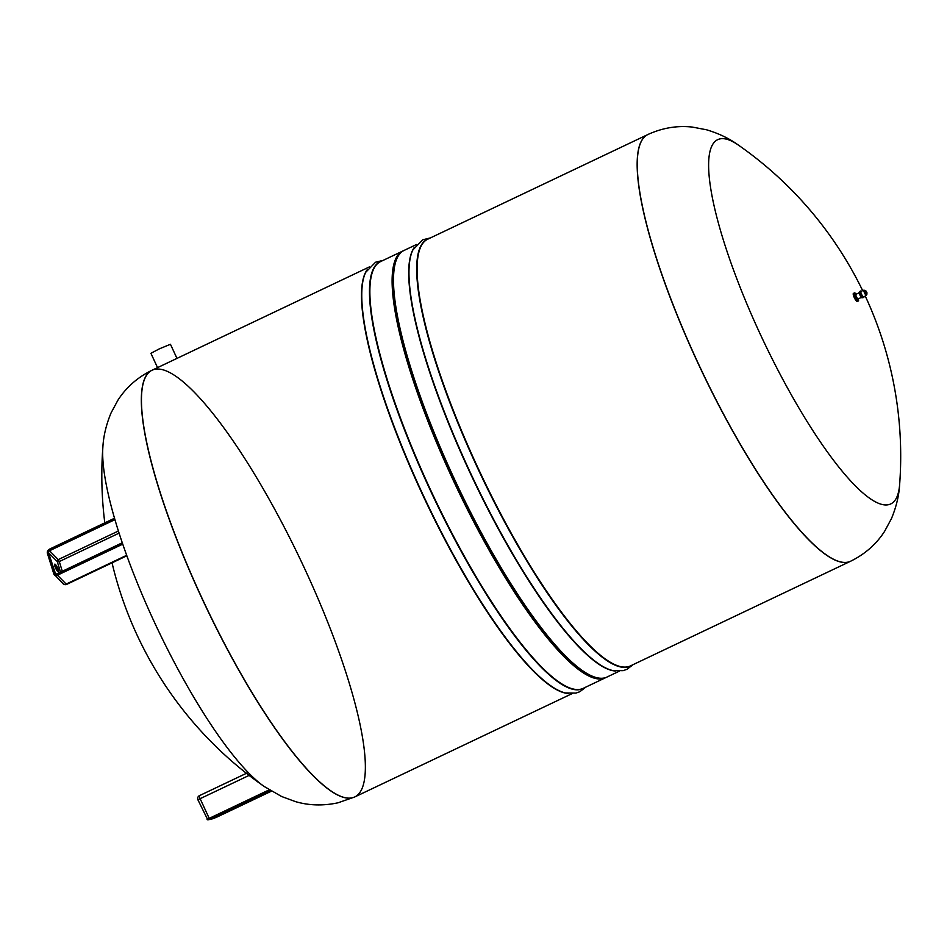<?xml version="1.0" encoding="UTF-8"?>
<svg xmlns="http://www.w3.org/2000/svg" width="947" height="947" viewBox="0 0 947 947"><rect width="100%" height="100%" fill="white"/><g stroke="black" fill="none" stroke-linecap="round" stroke-linejoin="round"><path stroke-width="1.42" d="M157.533 367.625L150.916 353.302L159.368 348.839L170.448 344.282L176.971 358.392M859.734 291.818L859.296 292.031A3.196 0.71 64.6 0 0 859.983 295.144A3.196 0.71 64.6 0 0 862.007 297.808A3.196 0.71 64.6 0 0 862.03 297.796L862.468 297.583M861.297 291.214A3.516 0.781 64.6 0 0 860.764 290.978L859.888 291.392A3.516 0.781 64.6 0 0 860.645 294.825A3.516 0.781 64.6 0 0 862.871 297.749A3.516 0.781 64.6 0 0 862.906 297.737L863.771 297.322A3.516 0.781 64.6 0 0 863.924 296.754M860.764 290.978A3.516 0.781 64.6 0 0 861.521 294.41A3.516 0.781 64.6 0 0 863.735 297.334A3.516 0.781 64.6 0 0 863.771 297.322M863.936 290.161L860.941 291.356A3.09 0.687 64.6 0 0 861.604 294.363A3.09 0.687 64.6 0 0 863.557 296.956A3.09 0.687 64.6 0 0 863.605 296.944L866.422 295.369A2.888 0.639 64.6 0 0 866.469 295.322L866.848 293.582L866.836 294.541L865.345 292.564L865.463 290.741L864.007 290.149A2.888 0.639 64.6 0 0 863.936 290.161A2.888 0.639 64.6 0 0 864.528 292.919A2.888 0.639 64.6 0 0 866.375 295.381A2.888 0.639 64.6 0 0 866.422 295.369M866.671 293.842L864.8 290.978M866.339 294.032L867.061 293.002L866.174 291.143L867.061 293.014M866.174 291.143L864.931 291.072M866.943 292.966L866.103 291.321L866.943 292.966M866.541 292.528L866.221 291.854M856.088 294.257A4.475 0.994 64.6 0 0 854.525 292.883A4.475 0.994 64.6 0 0 855.496 297.24A4.475 0.994 64.6 0 0 858.325 300.968A4.475 0.994 64.6 0 0 858.373 300.957A4.475 0.994 64.6 0 0 858.29 298.873M854.525 292.883L853.401 293.416A4.475 0.994 64.6 0 0 854.383 297.784A4.475 0.994 64.6 0 0 857.201 301.501A4.475 0.994 64.6 0 0 857.248 301.489L858.373 300.957M862.681 290.658A379.214 379.214 0 0 0 738.388 145.092L738.388 145.092A201.687 45.03 64.6 0 0 746.283 302.495A201.687 45.03 64.6 0 0 888.688 504.644A201.687 45.03 64.6 0 0 899.65 484.319L899.65 484.319A379.214 379.214 0 0 0 865.238 296.032M647.748 134.592A236.205 52.736 64.6 0 0 647.689 134.616A236.205 52.736 64.6 0 0 699.016 365.364A236.205 52.736 64.6 0 0 848.074 562.127A236.205 52.736 64.6 0 0 850.513 561.275A236.205 52.736 64.6 0 0 850.572 561.251M416.526 244.504L404.085 250.422A236.205 52.736 64.6 0 0 395.87 261.277A236.205 52.736 64.6 0 0 457.863 486.391A236.205 52.736 64.6 0 0 593.307 676.596A236.205 52.736 64.6 0 0 604.458 677.934A236.205 52.736 64.6 0 0 606.909 677.081L619.35 671.163M850.513 561.275L630.453 665.895A236.205 52.736 64.6 0 1 628.003 666.735A236.205 52.736 64.6 0 1 478.945 469.984A236.205 52.736 64.6 0 1 427.63 239.236L647.689 134.616A236.205 52.736 64.6 0 0 699.016 365.364A236.205 52.736 64.6 0 0 848.074 562.127A236.205 52.736 64.6 0 0 850.513 561.275L850.631 561.216C864.966 554.173 876.295 544.217 884.605 531.338L891.435 518.648C896.312 506.894 899.046 495.459 899.65 484.319M151.934 370.289A236.205 52.736 64.6 0 0 151.875 370.313L151.994 370.265A236.205 52.736 64.6 0 0 203.321 601.014A236.205 52.736 64.6 0 0 352.379 797.776A236.205 52.736 64.6 0 0 354.817 796.924A236.205 52.736 64.6 0 0 301.039 560.955A236.205 52.736 64.6 0 0 151.994 370.265A236.205 52.736 64.6 0 0 203.321 601.014A236.205 52.736 64.6 0 0 352.379 797.776A236.205 52.736 64.6 0 0 354.817 796.924L572.142 693.606M403.375 250.789A236.205 52.736 64.6 0 0 402.653 251.097A236.205 52.736 64.6 0 0 453.98 481.857A236.205 52.736 64.6 0 0 603.038 678.608A236.205 52.736 64.6 0 0 605.476 677.756A236.205 52.736 64.6 0 0 606.187 677.401M395.87 261.277L395.195 263.349A234.584 52.369 64.6 0 0 456.762 486.912A234.584 52.369 64.6 0 0 591.271 675.815L593.307 676.596M354.817 796.924L354.711 796.972A236.205 52.736 64.6 0 1 352.26 797.824A236.205 52.736 64.6 0 1 203.203 601.073A236.205 52.736 64.6 0 1 151.875 370.313C137.552 377.356 126.223 387.323 117.913 400.202L111.071 412.892C106.206 424.635 103.46 436.082 102.868 447.209A201.687 45.03 64.6 0 0 102.868 447.209L102.868 447.209A201.687 45.03 64.6 0 0 157.652 629.104A201.687 45.03 64.6 0 0 264.13 786.436L264.13 786.436A201.687 45.03 64.6 0 0 264.13 786.448L281.626 796.51L295.5 801.624C309.006 805.577 323.187 805.968 338.032 802.796L354.711 796.972A236.205 52.736 64.6 0 0 354.758 796.948M58.335 569.763A4.273 0.959 -115.4 0 1 58.454 571.881A4.273 0.959 -115.4 0 1 55.755 568.425A4.273 0.959 -115.4 0 1 54.772 564.152A4.273 0.959 -115.4 0 1 56.489 565.809A4.273 0.959 -115.4 0 1 58.335 569.763M57.447 571.207A4.273 0.959 64.6 0 0 57.211 570.295A4.273 0.959 64.6 0 0 54.654 565.347M270.759 790.757L215.679 816.93L216.082 817.474L271.446 791.159L216.082 817.474M215.348 816.207L215.679 816.93L213.915 817.687A0.639 0.627 76.9 0 1 213.62 818.528A0.639 0.627 -103.1 0 1 213.501 818.575L207.819 819.889A0.639 0.627 -103.1 0 0 207.949 819.853L269.919 790.248M208.198 819.001L208.032 819.735L269.942 790.26L207.949 819.853M213.62 817.036L213.915 817.687L210.648 818.445M209.618 818.906L209.216 818.362L269.244 789.822M207.819 819.889L197.935 799.86L200.125 798.688L209.216 818.362L207.109 819.534M271.458 791.171L213.501 818.575M250.47 774.753L200.125 798.688A3.196 0.71 -115.4 0 1 199.462 795.634A3.196 3.196 0 0 0 197.935 799.86L198.018 799.86M199.462 795.634A3.196 0.71 -115.4 0 1 199.497 795.622L248.209 772.468L199.462 795.634M855.52 294.529A2.687 0.604 64.6 0 0 855.709 296.731A2.687 0.604 64.6 0 0 857.568 299.347A2.687 0.604 64.6 0 0 857.71 299.145M859.178 292.789L855.461 294.553L857.627 299.181L861.379 297.405M647.689 134.616L647.807 134.557A236.205 52.736 64.6 0 0 699.135 365.317A236.205 52.736 64.6 0 0 848.181 562.068A236.205 52.736 64.6 0 0 850.631 561.216M414.419 247.285A236.205 52.736 64.6 0 0 473.062 479.17A236.205 52.736 64.6 0 0 615.858 671.044M430.364 237.922L422.764 239.78L412.951 249.83A236.336 52.76 64.6 0 0 412.821 250.103A236.336 52.76 64.6 0 0 473.37 479.028A236.336 52.76 64.6 0 0 612.673 670.512L623.102 670.665L626.961 669.316L633.2 664.581M428.861 238.644A236.336 52.76 64.6 0 0 476.933 466.611A236.336 52.76 64.6 0 0 627.719 667.019A236.336 52.76 64.6 0 0 631.696 665.303M367.199 269.729A236.205 52.736 64.6 0 0 425.842 501.614A236.205 52.736 64.6 0 0 568.65 693.488M365.755 272.251A236.336 52.76 64.6 0 0 365.613 272.547A236.336 52.76 64.6 0 0 426.162 501.472A236.336 52.76 64.6 0 0 565.466 692.955L575.894 693.097L579.753 691.76L585.98 687.025M381.653 261.088A236.336 52.76 64.6 0 0 429.713 489.043A236.336 52.76 64.6 0 0 580.511 689.463A236.336 52.76 64.6 0 0 584.477 687.747M402.653 251.097L380.422 261.668A236.205 52.736 64.6 0 0 431.737 492.428A236.205 52.736 64.6 0 0 580.795 689.179A236.205 52.736 64.6 0 0 583.245 688.327L605.476 677.756M122.293 542.88L56.666 574.296L122.352 543.069M56.619 574.095A1.598 1.302 135.5 0 1 54.95 573.409L54.133 573.42A2.237 1.835 -44.5 0 0 56.666 574.296M55.624 574.107L48.522 552.705A1.598 1.302 135.5 0 1 49.528 550.74L49.114 549.958A2.237 1.835 -44.5 0 0 47.705 552.705A2.557 2.095 135.5 0 1 49.315 549.568L114.575 518.542M62.313 571.278L59.294 561.559A1.598 0.84 -17.2 0 1 57.246 561.571L48.522 552.705L47.35 553.155L49.315 549.568M49.114 549.958L114.658 518.802M118.387 531.018L58.252 559.606L49.528 550.74L114.907 519.654M60.525 572.13L57.246 561.571A1.598 1.302 135.5 0 1 58.252 559.606L59.294 561.559L119.062 533.137M63.082 583.719A3.196 3.196 0 0 0 66.728 584.358A3.196 0.71 -115.4 0 1 66.172 584.074A3.196 2.616 -44.5 0 1 63.082 583.719L53.825 573.941A3.196 2.616 -44.5 0 0 57.436 575.196L57.021 574.415A2.557 2.095 135.5 0 1 54.133 573.42L47.35 553.155L53.778 573.775M57.021 574.415L122.435 543.318M114.492 518.258L49.291 549.248L114.528 518.352M49.268 549.378A3.196 2.616 -44.5 0 0 47.35 553.048M126.661 555.309L66.172 584.074L57.436 575.196L122.731 544.158M867.061 293.002L866.185 291.155M866.103 291.345L866.86 292.943M647.807 134.557C662.32 127.892 677.188 125.395 692.423 127.087L706.58 129.798C718.773 133.432 729.379 138.534 738.388 145.092M151.994 370.265L369.318 266.947M383.156 260.366L375.557 262.224L365.743 272.274M102.868 447.209A379.214 379.214 0 0 0 104.797 522.862M112.03 562.826A379.214 379.214 0 0 0 264.13 786.436M122.258 542.785L56.642 573.977L55.222 573.858M66.728 584.358L126.839 555.794"/></g></svg>
